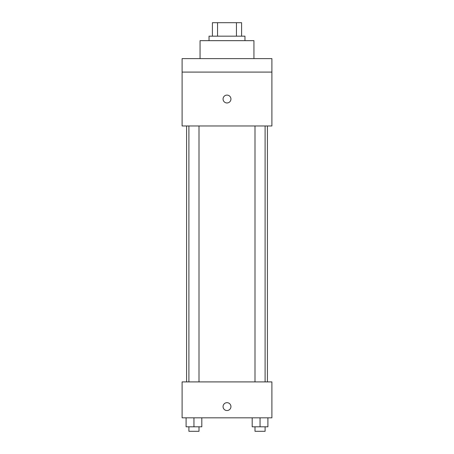 <?xml version="1.0" encoding="UTF-8"?>
<svg xmlns="http://www.w3.org/2000/svg" width="454" height="454" viewBox="0 0 454 454"><rect width="100%" height="100%" fill="white"/><g stroke="black" fill="none" stroke-linecap="round" stroke-linejoin="round"><path stroke-width="0.68" d="M217.551 36.172L217.551 22.7L212.41 22.7L212.41 36.172L212.41 22.7M217.551 22.7L241.59 22.7L241.59 36.172M236.449 36.172L236.449 22.7M209.039 40.661L209.039 36.172L244.961 36.172L244.961 40.661M253.939 58.623L253.939 40.661L200.061 40.661L200.061 58.623M182.099 58.623L271.901 58.623L271.901 72.09L182.099 72.09L182.099 58.623M271.901 72.09L271.901 125.974L182.099 125.974L182.099 72.09M227 102.962A3.927 3.927 0 0 1 223.595 97.065A3.927 3.927 0 0 1 230.405 97.065A3.927 3.927 0 0 1 227 102.962M182.099 381.91L271.901 381.91L271.901 417.828L182.099 417.828L182.099 381.91M227 410.535A3.927 3.927 0 0 1 223.595 404.639A3.927 3.927 0 0 1 230.405 404.639A3.927 3.927 0 0 1 227 410.535M252.191 417.828L252.191 426.811L267.905 426.811L267.905 417.828L267.905 426.811M260.046 426.811L260.046 417.828M265.096 426.811L265.096 431.3L255 431.3L255 426.811M186.095 417.828L186.095 426.811L201.809 426.811L201.809 417.828L201.809 426.811M193.954 426.811L193.954 417.828M199 426.811L199 431.3L188.904 431.3L188.904 426.811M267.412 381.91L267.412 125.974M186.588 381.91L186.588 125.974M255 125.974L255 381.91M265.096 125.974L265.096 381.91M199 381.91L199 125.974M188.904 381.91L188.904 125.974"/></g></svg>
